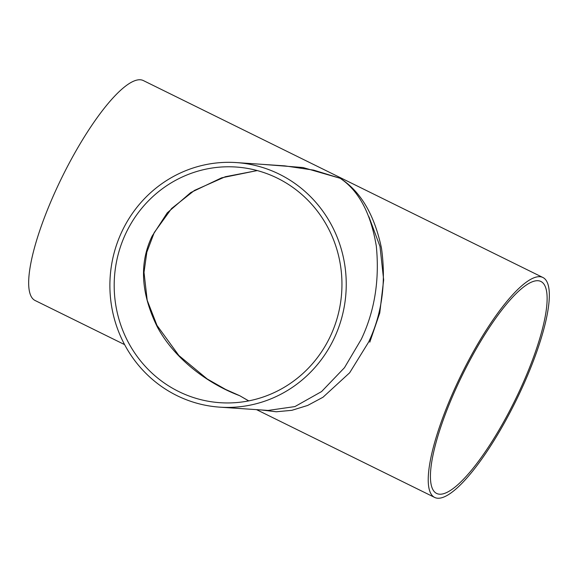 <?xml version="1.0" encoding="UTF-8"?>
<svg xmlns="http://www.w3.org/2000/svg" width="578" height="578" viewBox="0 0 578 578"><rect width="100%" height="100%" fill="white"/><g stroke="black" fill="none" stroke-linecap="round" stroke-linejoin="round"><path stroke-width="0.87" d="M257.224 170.561L221.634 177.829L190.769 192.539L167.273 212.82L152.144 236.084C139.096 263.135 140.837 293.451 157.368 327.032C174.31 358.598 207.444 383.633 239.697 395.699L225.456 389.355M330.724 335.464A118.107 113.866 -86.1 0 0 236.07 167.028A118.107 113.866 -86.1 0 0 125.412 234.271A118.107 113.866 -86.1 0 0 220.074 402.7A118.107 113.866 -86.1 0 0 330.724 335.464M368.887 216.663L379.999 246.445L383.662 279.918L379.76 312.98L369.812 342.14M520.092 389.586A118.107 29.175 116.2 0 0 540.994 281.522A118.107 29.175 116.2 0 0 457.465 385.338A118.107 29.175 116.2 0 0 436.563 493.402A118.107 29.175 116.2 0 0 520.092 389.586M121.539 232.356A122.565 118.158 -86.1 0 0 219.77 407.15A122.565 118.158 -86.1 0 0 334.597 337.371A122.565 118.158 -86.1 0 0 236.366 162.584A122.565 118.158 -86.1 0 0 121.539 232.356M219.77 407.15L268.12 410.431L294.917 406.58L321.578 391.573L344.474 367.695L361.337 339.185C374.638 311.094 379.638 280.099 376.321 246.192C370.852 213.34 358.801 190.704 340.16 178.277C360.665 191.434 374.436 214.749 381.487 248.222C386.249 282.7 381.964 313.977 368.634 342.053L349.661 372.774L322.986 397.245L307.691 405.431L291.89 410.315L276.248 411.774L261.379 409.968M456.288 385.259A122.565 30.273 116.2 0 0 434.591 497.398A122.565 30.273 116.2 0 0 521.269 389.673A122.565 30.273 116.2 0 0 542.966 277.527A122.565 30.273 116.2 0 0 456.288 385.259M542.966 277.527L143.409 80.602A122.565 30.273 116.2 0 0 56.731 188.327A122.565 30.273 116.2 0 0 35.034 300.473L124.61 344.618M262.195 164.333L302.98 167.533L340.16 178.277L313.688 170.142L284.744 165.864L236.366 162.584M248.114 400.525L239.697 395.699L248.648 400.901M434.591 497.398L256.538 409.643M257.268 170.575L225.304 176.738L194.432 190.429L171.579 208.514L154.239 232.558L146.826 252.196L144.016 272.375L147.195 300.271L156.97 325.378L178.862 355.513L207.22 378.973L225.723 389.485M248.829 400.865L248.013 400.475"/></g></svg>
